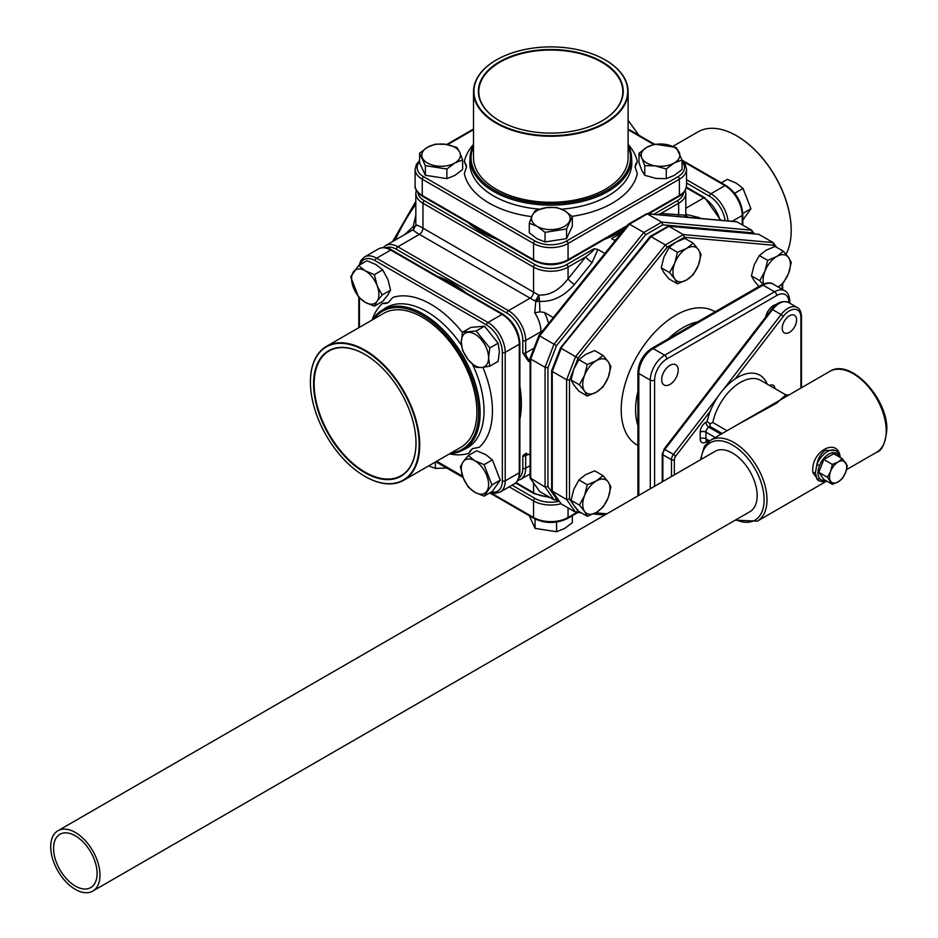 <?xml version="1.0" encoding="UTF-8"?>
<svg xmlns="http://www.w3.org/2000/svg" width="938" height="938" viewBox="0 0 938 938"><rect width="100%" height="100%" fill="white"/><g stroke="black" fill="none" stroke-linecap="round" stroke-linejoin="round"><path stroke-width="1.41" d="M75.333 835.793A30.778 17.763 -120 0 0 59.95 834.269A30.778 17.763 -120 0 0 55.236 858.938A30.778 17.763 -120 0 0 75.333 886.058A30.778 17.763 -120 0 0 90.728 887.583A30.778 17.763 -120 0 0 95.442 862.925A30.778 17.763 -120 0 0 75.333 835.793M829.825 371.378C850.285 357.753 888.11 398.509 886.82 430.085C885.226 443.58 881.802 450.99 876.549 452.304A46.724 26.979 -120 0 0 886.234 430.917A46.724 26.979 -120 0 0 865.833 383.888A46.724 26.979 -120 0 0 829.825 371.378L710.605 440.203A46.724 26.979 60 0 1 746.601 452.726A46.724 26.979 60 0 1 767.003 499.743A46.724 26.979 60 0 1 757.329 521.141L826.706 481.077M819.191 480.96L812.976 472.928C809.705 451.928 837.939 436.053 840.26 457.451L840.26 457.732M835.312 450.404L825.241 450.439C820.902 453.441 818.112 458.143 816.857 464.568A17.271 9.966 -60 0 1 827.339 451.647A17.271 9.966 -60 0 1 835.969 450.791L835.324 450.416M819.519 478.298A2.028 1.606 -36.4 0 1 816.857 479.025L818.698 480.702A17.271 9.966 -60 0 1 816.857 479.025L815.439 472.775L816.857 464.568L819.519 465.529C817.397 471.005 817.397 475.261 819.519 478.298A15.231 8.794 120 0 0 825.417 480.338M92.756 891.1L749.943 511.679A34.835 20.12 -120 0 0 755.289 483.762A34.835 20.12 -120 0 0 732.531 453.054A34.835 20.12 -120 0 0 715.108 451.33L57.922 830.751A34.835 20.12 -120 0 0 52.575 858.669A34.835 20.12 -120 0 0 75.333 889.376A34.835 20.12 -120 0 0 92.756 891.1A34.835 20.12 -120 0 0 98.103 863.183A34.835 20.12 -120 0 0 75.333 832.475A34.835 20.12 -120 0 0 57.922 830.751M789.409 332.38A10.154 5.863 120 0 0 796.045 323.434A10.154 5.863 120 0 0 794.486 315.297A10.154 5.863 120 0 0 789.409 315.801A10.154 5.863 120 0 0 782.773 324.747A10.154 5.863 120 0 0 784.332 332.884A10.154 5.863 120 0 0 789.409 332.38M710.898 388.226A31.892 18.42 120 0 0 708.741 391.029M669.955 365.339A11.678 6.742 120 0 0 662.322 375.634A11.678 6.742 120 0 0 664.104 384.99A11.678 6.742 120 0 0 669.955 384.416A11.678 6.742 120 0 0 677.576 374.121A11.678 6.742 120 0 0 675.794 364.765A11.678 6.742 120 0 0 669.955 365.339M776.535 304.451A11.678 6.742 120 0 0 773.557 305.53A11.678 6.742 120 0 0 765.572 317.208M774.483 246.635L773.51 245.24L684.365 237.279L675.782 242.239L684.881 238.393L693.217 243.2L686.557 248.453L677.459 252.299L674.739 263.156L669.58 272.606L661.243 267.799L663.963 256.942L669.122 247.491L675.782 242.239L667.211 247.186L665.382 244.924L651.019 236.634L560.83 348.127M581.408 512.887L575.58 512.242L561.217 503.952L551.65 490.246L551.65 370.756M587.27 516.275L596.369 512.429A19.299 11.139 120 0 0 608.187 497.726A19.299 11.139 120 0 0 608.187 481.968A19.299 11.139 120 0 0 596.369 480.913A19.299 11.139 120 0 0 584.55 495.616A19.299 11.139 120 0 0 584.55 511.374L587.27 516.275L578.934 511.456L573.775 505.148L578.066 511.257L575.58 512.242L566.611 499.497L551.837 490.844M667.211 247.186L578.066 358.082L575.58 356.651L566.611 379.749L569.483 380.195L569.483 499.051L566.611 499.497L566.611 379.749L552.248 371.46L552.248 370.24L552.248 491.195L561.217 503.952M773.51 245.24L773.123 242.59L758.76 234.301L668.946 226.281L651.019 236.634M684.365 237.279L683.31 234.57L668.431 226.105L758.76 234.301M776.594 247.327L773.123 242.59L683.31 234.57L665.382 244.924L575.58 356.651L561.217 348.35L552.248 371.46M752.534 233.621L751.573 230.15L754.269 233.773M646.88 213.665L736.647 221.685L751.573 230.15L661.771 222.13L646.88 213.665L628.566 224.018M737.209 221.86L647.396 213.841L629.468 224.194L643.843 232.483L661.771 222.13L662.814 224.839L645.661 234.746L643.843 232.483L554.03 344.211L539.28 335.687M629.468 224.194L539.667 335.91L530.697 359.019L545.072 367.309L554.03 344.211L556.515 345.641L547.944 367.755L545.072 367.309L545.072 487.057L530.111 477.805L530.111 358.316M530.298 478.403L539.667 491.512L554.03 499.802L558.52 500.329M615.129 240.714L611.588 238.662L621.261 233.081M468.308 222.74A98.525 56.89 0 0 0 481.147 231.874A98.525 56.89 0 0 0 496.952 239.284M604.67 239.284A98.525 56.89 0 0 0 623.899 229.787M604.846 253.506L597.869 249.485L592.148 262.488A6.097 1.29 38.8 0 1 585.687 256.93C591.597 252.416 594.434 249.672 594.2 248.699L597.869 249.485M553.326 317.595L544.357 312.424A30.473 17.588 60 0 1 548.566 323.516M592.148 262.488L574.513 284.425C564.055 296.408 552.365 302.059 539.467 301.368L539.971 311.838L544.357 312.424M530.111 362.15L528.364 361.142L522.806 352.958L522.806 340.517A22.348 12.898 -120 0 0 507.001 313.14L396.387 249.285A22.348 12.898 -120 0 0 386.022 247.773M437.378 276.323A98.525 56.89 60 0 1 451.694 282.877A98.525 56.89 60 0 1 466.022 292.855M519.875 386.151A98.525 56.89 60 0 1 519.875 419.227M530.111 455.036L525.632 453.441L522.806 455.798L522.806 468.238A2.028 1.173 0 0 0 525.679 468.238L530.111 465.67M539.971 311.838L534.766 312.811L535.762 301.473L535.012 300.981L419.38 234.359C413.893 231.158 412.063 229.552 413.904 229.54L413.13 226.609L415.827 215.283M657.901 214.65L661.02 213.442L685.795 215.224L685.795 193.298A24.376 14.07 180 0 1 678.655 203.253L661.02 213.442A6.097 4.807 95.1 0 0 660.622 214.896M404.665 234.606L413.13 226.609L416.062 225.8C415.147 224.205 417.445 224.991 422.968 228.133L538.482 294.966C549.187 295.833 559.048 290.463 568.053 278.879L585.687 256.93L568.053 267.119A2.028 1.173 -120 0 0 566.611 264.633L594.2 248.699M685.795 213.653L686.428 214.485L699.537 217.675A24.376 14.07 60 0 1 700.006 218.413M535.012 300.981A5.077 1.313 120 0 0 538.482 294.966L539.28 297.803A5.077 1.817 -49.6 0 1 535.762 301.473L539.467 301.368L539.28 297.803M572.098 216.35A87.093 50.289 180 0 0 612.397 203.147A87.093 50.289 180 0 0 637.301 173.542L635.108 167.046L637.301 161.653A25.396 14.656 0 0 0 635.12 167.316M466.503 167.316A25.396 14.656 0 0 0 464.333 161.641L466.514 167.034L464.322 173.542A87.093 50.289 180 0 0 531.705 216.655M666.285 168.992L655.029 165.838L644.758 165.651L641.744 157.76L638.989 153.234L638.989 162.86L642.002 170.763L644.758 175.289L656.002 178.431L666.285 178.619L674.152 175.476L682.043 169.52L682.043 159.894L674.152 163.036L666.285 168.992L666.285 178.619M628.108 144.968A80.774 46.642 180 0 1 631.555 157.08A80.774 46.642 180 0 1 607.93 191.481A80.774 46.642 180 0 1 518.761 201.318A80.774 46.642 180 0 1 470.067 157.08A80.774 46.642 180 0 1 473.514 144.968M628.108 146.398A79.718 46.021 180 0 1 607.179 190.179A79.718 46.021 180 0 1 511.468 197.672A79.718 46.021 180 0 1 473.514 146.398M605.327 59.985A77.303 44.625 180 0 1 605.467 60.067A77.303 44.625 180 0 1 628.108 91.619L628.108 157.643A77.303 44.625 180 0 1 605.467 189.195A77.303 44.625 180 0 1 521.235 198.868A77.303 44.625 180 0 1 473.514 157.643L473.514 91.619A77.303 44.625 180 0 1 496.155 60.067L496.437 59.903A76.893 44.391 180 0 1 605.186 59.903A76.893 44.391 180 0 1 605.186 122.679A76.893 44.391 180 0 1 496.437 122.679A76.893 44.391 180 0 1 496.437 59.903L496.155 60.067M628.108 91.619A77.303 44.625 180 0 1 605.467 123.183A77.303 44.625 180 0 1 521.235 132.856A77.303 44.625 180 0 1 473.514 91.619M499.602 120.861L499.602 120.861A72.425 41.811 180 0 1 499.602 61.732A72.425 41.811 180 0 1 602.02 61.732A72.425 41.811 180 0 1 602.02 120.861A72.425 41.811 180 0 1 499.602 120.861M499.743 120.943A72.015 41.577 180 0 1 478.79 91.619A72.015 41.577 180 0 1 523.252 53.208A72.015 41.577 180 0 1 601.739 62.225A72.015 41.577 180 0 1 622.832 91.619A72.015 41.577 180 0 1 601.879 120.943M416.003 442.9A72.015 41.577 60 0 1 401.089 475.695A72.015 41.577 60 0 1 365.07 472.131A72.015 41.577 60 0 1 318.029 408.675A72.015 41.577 60 0 1 329.062 350.964A72.015 41.577 60 0 1 364.929 354.447M364.788 472.635A72.425 41.811 60 0 1 313.573 383.935A72.425 41.811 60 0 1 364.788 354.365L364.788 354.365A72.425 41.811 60 0 1 416.003 443.064A72.425 41.811 60 0 1 364.788 472.635M786.021 254.268A77.303 44.625 -120 0 0 791.203 230.42L791.203 230.091A76.893 44.391 -120 0 0 736.834 135.916A76.893 44.391 -120 0 0 736.693 135.834M310.419 382.106A76.893 44.391 60 0 1 364.788 350.718A76.893 44.391 60 0 1 419.157 444.882A76.893 44.391 60 0 1 364.788 476.281A76.893 44.391 60 0 1 310.419 382.106L310.419 381.778A77.303 44.625 60 0 1 326.424 346.392A77.303 44.625 60 0 1 385.987 367.098A77.303 44.625 60 0 1 419.732 444.882A77.303 44.625 60 0 1 403.727 480.268A77.303 44.625 60 0 1 365.07 476.445A77.303 44.625 60 0 1 364.929 476.363M326.424 346.392L383.595 313.386A77.303 44.625 60 0 1 443.17 334.092A77.303 44.625 60 0 1 476.903 411.876A77.303 44.625 60 0 1 460.898 447.262L403.727 480.268M791.203 230.42A77.303 44.625 -120 0 0 736.553 135.752A77.303 44.625 -120 0 0 697.895 131.918L673.038 146.269M373.863 319.002A79.718 46.021 60 0 1 437.237 326.236A79.718 46.021 60 0 1 478.615 412.861A79.718 46.021 60 0 1 451.155 452.89M372.621 319.717A80.774 46.642 60 0 1 381.391 310.677A80.774 46.642 60 0 1 444.049 330.727A80.774 46.642 60 0 1 480.115 412.861A80.774 46.642 60 0 1 462.129 450.521A80.774 46.642 60 0 1 449.923 453.605M472.775 448.493A25.396 14.656 -120 0 0 468.953 453.218L472.529 448.634L479.259 447.274A87.093 50.289 60 0 0 492.45 410.903A87.093 50.289 60 0 0 482.906 367.368M462.446 332.533A87.093 50.289 60 0 0 392.776 297.475L388.238 302.611L382.47 303.42A25.396 14.656 -120 0 0 388.473 302.47M374.344 274.646L377.24 285.973L382.212 294.954L377.24 301.004L374.344 306.163L382.681 301.356L388.015 294.79L390.56 290.147L388.015 279.747L382.681 269.839L376.021 264.586L366.922 260.741L358.586 265.548L365.245 270.812L374.344 274.646L382.681 269.839M572.332 515.712L572.332 522.63L564.465 528.586L556.574 531.729L535.059 528.387L529.29 515.712M535.059 528.387L535.059 519.007M556.574 531.729L556.574 522.103M446.594 468.062L435.349 468.39L435.349 462.012M435.349 468.39L428.631 465.893M699.138 218.331L699.537 217.675M689.266 217.452L686.581 216.432L686.428 214.485A5.077 2.099 -44.8 0 1 685.795 214.767M687.577 217.299L685.913 216.162M678.256 216.467A6.097 4.807 95.1 0 1 678.655 215.013L678.655 203.253A2.028 1.173 -120 0 0 677.224 200.767A22.348 12.898 0 0 0 683.708 192.548M574.513 284.425A6.097 1.29 38.8 0 1 568.053 278.879L568.053 267.119A24.376 14.07 180 0 1 533.57 267.119L422.968 203.253L422.968 228.133A5.077 2.931 -60 0 1 419.38 234.359L397.829 246.8L508.431 310.654L529.982 298.214A5.077 2.931 -60 0 0 533.57 291.999L533.57 267.119A2.028 1.173 120 0 1 535.012 264.633A22.348 12.898 0 0 0 566.611 264.633M530.697 359.019L530.697 478.755L539.667 491.512M547.944 367.755L547.944 486.611L545.072 487.057L554.03 499.802L557.512 498.899M650.116 236.458L668.431 226.105M707.486 442.513A44.696 25.807 -60 0 1 707.146 441.423L705.951 442.115A8.125 4.69 120 0 1 700.205 438.796L700.205 432.16A8.125 4.69 120 0 1 705.951 422.206L707.146 421.514A44.696 25.807 -60 0 1 710.277 411.231A44.696 25.807 -60 0 1 735.169 378.905A44.696 25.807 -60 0 1 767.178 384.099M736.717 425.125L776.523 403.234L785.774 394.839L760.741 380.382A40.627 23.462 120 0 0 740.422 382.399A40.627 23.462 120 0 0 712.786 422.475L710.019 423.753L710.019 426.485L708.823 427.177A4.069 2.345 120 0 0 705.951 432.16L705.951 438.796L709.55 440.872M707.146 421.514L710.019 423.753M839.064 456.818L838.021 454.848A2.028 1.606 -36.4 0 0 838.22 452.82L835.969 450.791M818.815 472.318L823.799 479.4L832.358 484.348L838.103 481.921L842.312 478.603L845.572 472.635L847.295 465.776L842.312 458.694L833.741 453.746L823.799 459.491L818.815 472.318L827.386 477.266L832.358 484.348M842.312 458.694L838.103 462.012L832.358 464.439L823.799 459.491M832.358 464.439L830.646 471.298L827.386 477.266M845.572 462.68A12.194 7.035 120 0 0 838.103 462.012A12.194 7.035 120 0 0 830.646 471.298A12.194 7.035 120 0 0 830.646 481.253A12.194 7.035 120 0 0 838.103 481.921A12.194 7.035 120 0 0 845.572 472.635A12.194 7.035 120 0 0 845.572 462.68M491.922 484.958L484.043 496.167L474.933 492.321L468.285 487.08L463.302 478.087L460.406 466.772L463.302 461.613L468.285 455.563L476.621 450.744L485.708 454.59L492.38 459.843L484.043 464.662L491.922 484.958L500.247 480.15L492.38 459.843M468.285 455.563L474.933 460.804L484.043 464.662M484.043 496.167L492.38 491.36L500.247 480.15M462.95 477.161A19.299 11.139 60 0 1 462.95 462.129M463.302 461.613A19.299 11.139 60 0 1 474.933 460.804A19.299 11.139 -120 0 1 488.581 484.442A19.299 11.139 -120 0 1 474.933 492.321A19.299 11.139 60 0 1 463.302 478.087M382.212 294.954L390.56 290.147M374.344 306.163L365.245 302.329L358.586 297.065L350.706 276.757L358.586 265.548M377.24 285.973A19.299 11.139 60 0 1 377.24 301.004M376.888 301.52A19.299 11.139 60 0 1 365.245 302.329A19.299 11.139 -120 0 1 351.598 278.692A19.299 11.139 -120 0 1 365.245 270.812A19.299 11.139 60 0 1 376.888 285.046M489.812 347.975L488.592 357.788L489.812 366.172L482.073 367.462L476.164 367.391L468.425 359.993L462.516 350.413L461.297 342.03L462.516 332.216L470.853 327.409L484.489 326.19L476.164 330.997L489.812 347.975L498.137 343.167L484.489 326.19M462.516 332.216L476.164 330.997M489.812 366.172L498.148 361.353L499.368 351.562L498.137 343.167M467.816 359.219A19.299 11.139 60 0 1 461.297 342.03A19.299 11.139 -120 0 1 474.945 334.151A19.299 11.139 -120 0 1 488.592 357.788A19.299 11.139 60 0 1 482.073 367.462M481.452 367.508A19.299 11.139 60 0 1 468.425 359.993M545.048 232.331L537.157 226.363L529.29 223.221L532.303 215.318L535.059 210.792L546.303 207.65L556.574 207.462L564.453 210.604L572.332 216.572L572.332 226.187L566.575 238.615L566.575 229.001L545.048 232.331L545.048 241.945L566.575 238.615M572.332 216.572L566.575 229.001M529.29 223.221L529.29 232.859L537.157 238.803L545.048 241.945M532.303 215.318A19.299 11.139 180 0 1 545.33 207.802M546.303 207.65A19.299 11.139 180 0 1 564.453 210.604A19.299 11.139 0 0 1 564.453 226.363A19.299 11.139 0 0 1 537.157 226.363A19.299 11.139 180 0 1 532.045 215.881M742.79 213.454L750.916 208.764L742.814 220.102M750.916 208.764L743.037 188.456L734.712 193.263M743.037 188.456L736.377 183.191L727.29 179.357L721.287 182.816M425.36 165.663L419.591 153.234L427.47 147.266L435.349 144.135L445.62 144.311L456.865 147.465L459.62 151.991L462.633 159.894L462.633 169.52L454.766 175.465L446.875 178.607L446.875 168.992L425.36 165.663L425.36 175.277L446.875 178.607M462.633 159.894L454.766 163.024L446.875 168.992M419.591 153.234L419.591 162.86L425.36 175.277M446.594 144.464A19.299 11.139 180 0 1 459.62 151.991M459.878 152.554A19.299 11.139 180 0 1 454.766 163.024A19.299 11.139 0 0 1 427.47 163.024A19.299 11.139 0 0 1 427.47 147.266A19.299 11.139 180 0 1 445.62 144.311M644.758 165.651L644.758 175.289M638.989 153.234L646.857 147.278L654.747 144.135L676.275 147.465L682.043 159.894M641.744 157.76A19.299 11.139 180 0 1 646.857 147.278A19.299 11.139 0 0 1 674.152 147.278A19.299 11.139 0 0 1 674.152 163.036A19.299 11.139 180 0 1 656.002 165.991M655.029 165.838A19.299 11.139 180 0 1 642.002 158.323M628.108 120.334L638.884 135.236M569.483 499.051L573.775 505.148L571.054 500.247L573.775 489.39L578.934 479.939L585.593 474.687L594.692 470.841L603.028 475.66L596.369 480.913L587.27 484.758L584.55 495.616L579.391 505.066L584.55 511.374A19.299 11.139 120 0 0 596.369 512.429L603.028 507.177L608.187 497.726L610.908 486.869L608.187 481.968L603.028 475.66M579.391 505.066L571.054 500.247M587.27 484.758L578.934 479.939M578.066 358.082L573.775 369.138L578.934 359.688L585.593 354.435L594.692 350.589L603.028 355.408L596.369 360.661A19.299 11.139 120 0 0 584.55 375.352L579.391 384.803L584.55 391.111L587.27 396.012L578.934 391.205L573.775 384.897L571.054 379.996L573.775 369.138L569.483 380.195M579.391 384.803L571.054 379.996M584.55 375.352A19.299 11.139 120 0 0 584.55 391.111A19.299 11.139 120 0 0 596.369 392.166A19.299 11.139 120 0 0 608.187 377.463A19.299 11.139 120 0 0 608.187 361.716A19.299 11.139 120 0 0 596.369 360.661L587.27 364.495L584.55 375.352M587.27 396.012L596.369 392.166L603.028 386.913L608.187 377.463L610.908 366.617L608.187 361.716L603.028 355.408M587.27 364.495L578.934 359.688M677.459 252.299L669.122 247.491M686.557 248.453A19.299 11.139 120 0 0 674.739 263.156A19.299 11.139 120 0 0 674.739 278.914A19.299 11.139 120 0 0 686.557 279.97A19.299 11.139 120 0 0 698.376 265.266A19.299 11.139 120 0 0 698.376 249.508A19.299 11.139 120 0 0 686.557 248.453M669.58 272.606L674.739 278.914L677.459 283.815L686.557 279.97L693.217 274.717L698.376 265.266L701.096 254.409L698.376 249.508L693.217 243.2M677.459 283.815L669.122 279.008L663.963 272.7L661.243 267.799M765.983 250.294L775.081 246.448L783.406 251.255L776.746 256.508L767.659 260.354L759.323 255.546L765.983 250.294M778.259 287.063A19.299 11.139 120 0 0 788.565 273.321A19.299 11.139 120 0 0 788.565 257.563L783.406 251.255M778.282 287.075L783.406 282.772L788.565 273.321L791.285 262.464L788.565 257.563A19.299 11.139 120 0 0 776.746 256.508A19.299 11.139 120 0 0 764.939 271.211A19.299 11.139 120 0 0 763.579 283.991M767.659 260.354L764.939 271.211L759.78 280.661L762.887 284.284M759.323 287.063L754.164 280.755L751.444 275.854L754.164 264.997L759.323 255.546M759.78 280.661L751.444 275.854M812.976 472.928A2.028 1.137 -179.5 0 1 815.439 472.775M735.955 519.758A44.696 25.807 -120 0 0 764.13 499.743A44.696 25.807 -120 0 0 734.243 446.054A44.696 25.807 -120 0 0 701.108 459.409M715.248 437.53L705.951 432.16A4.069 2.345 180 0 0 700.205 432.16M710.277 411.231L675.7 456.138A4.069 2.345 120 0 0 674.352 459.737L674.352 474.863M800.9 388.074L800.9 317.454A16.251 9.38 120 0 0 794.978 309.27A16.251 9.38 120 0 0 783.324 316.352L735.169 378.905M774.882 388.555A8.125 4.69 120 0 0 769.582 385.483M788.905 302.693L788.905 302.575A17.271 9.966 120 0 0 776.699 295.517L666.812 358.961A17.271 9.966 120 0 0 654.595 380.113L654.595 486.259M697.673 321.863A67.044 38.704 120 0 0 682.97 327.655A67.044 38.704 120 0 0 668.266 338.853M637.899 445.503A77.197 44.567 -60 0 1 625.165 383.888A77.197 44.567 -60 0 1 675.782 315.215A77.197 44.567 -60 0 1 715.084 311.815M637.899 391.427A67.044 38.704 120 0 0 637.899 425.395M578.066 511.257L578.805 511.316M595.653 512.828L606.863 513.825M782.081 289.267L782.081 284.085M547.944 486.611L556.515 498.817M751.959 232.8L662.814 224.839M645.661 234.746L556.515 345.641M653.809 214.286L677.224 200.767M417.914 192.548A22.348 12.898 0 0 0 424.398 200.767L535.012 264.633M530.111 360.344L529.982 360.415A8.125 4.69 180 0 1 528.364 361.142M518.925 477.97A22.348 12.898 -120 0 0 522.806 468.238M616.289 239.272L614.46 240.327M516.029 482.566L533.57 492.696L533.57 483.058M515.56 482.988L533.992 493.634A2.028 1.173 120 0 1 533.57 492.696A24.376 14.07 0 0 0 548.777 496.777M522.806 352.958A2.028 1.173 -0 0 0 525.679 352.958L533.781 348.268A10.154 5.863 120 0 0 534.039 348.115M522.806 340.517A2.028 1.173 0 0 0 525.679 340.517L525.679 352.958A6.097 3.518 60 0 0 529.982 360.415M540.968 332.967L540.968 331.689L525.679 340.517A24.376 14.07 60 0 0 508.431 310.654A2.028 1.173 120 0 0 507.001 313.14M542.516 331.032A6.097 3.518 0 0 0 540.968 331.689A24.376 14.07 -120 0 0 534.766 312.811M528.551 454.133L525.679 455.798L525.679 468.238A24.376 14.07 60 0 1 520.625 479.388L530.111 473.925M526.453 453.394A6.097 3.518 -120 0 0 525.679 455.798A2.028 1.173 180 0 1 522.806 455.798M719.962 220.196A24.376 14.07 -120 0 0 703.793 197.871L686.253 187.741M685.795 208.259L703.793 197.871A2.028 1.173 120 0 1 704.813 197.766L686.382 187.119M512.054 485.169L535.012 498.418A22.348 12.898 -0 0 0 559.177 501.267M473.514 129.702L447.625 144.651M628.108 144.429A87.093 50.289 180 0 1 637.301 161.653M464.333 161.641A87.093 50.289 180 0 1 473.514 144.429M653.622 144.429L628.108 129.702M419.591 161.723A22.348 12.898 -0 0 0 423.683 176.719L535.012 240.996A22.348 12.898 -0 0 0 566.611 240.996L677.94 176.719A22.348 12.898 -0 0 0 682.043 161.723M631.555 157.08L631.778 161.395A81.008 46.771 180 0 1 608.094 195.901A81.008 46.771 180 0 1 561.651 209.186M539.667 209.162A81.008 46.771 180 0 1 469.844 161.395L470.067 157.08M415.112 185.513A24.376 14.07 -0 0 0 422.252 195.456A2.028 1.173 120 0 0 422.663 196.394C417.035 192.349 414.514 188.726 415.112 185.513L415.112 169.25L416.437 164.326L419.591 160.539M423.683 176.719A2.028 1.173 120 0 0 422.252 179.205L422.252 195.456L533.57 259.732A24.376 14.07 -0 0 0 568.053 259.732L627.358 225.495M682.043 160.539L685.232 164.396L686.522 169.25A24.376 14.07 180 0 1 679.382 179.205L568.053 243.481A24.376 14.07 180 0 1 533.57 243.481L422.252 179.205A24.376 14.07 180 0 1 415.112 169.25M381.391 310.677L385.014 308.321A81.008 46.771 60 0 1 461.461 345.161M472.435 364.214A81.008 46.771 60 0 1 484.02 410.797A81.008 46.771 60 0 1 465.987 448.563L462.129 450.521M468.953 453.218A87.093 50.289 60 0 1 449.443 453.875M372.151 319.987A87.093 50.289 60 0 1 382.47 303.42M491.395 491.922A22.348 12.898 -120 0 0 502.334 480.877L502.334 352.336A22.348 12.898 -120 0 0 486.529 324.958L375.2 260.694A22.348 12.898 -120 0 0 360.169 264.633M359.406 297.897L359.406 327.35M436.698 461.238L462.598 476.187M359.148 265.231L360.884 260.541L364.448 256.989A24.376 14.07 60 0 1 376.642 258.196L390.712 250.071A24.376 14.07 -120 0 0 378.53 248.863C383.279 246.87 387.675 247.233 391.732 249.977A2.028 1.173 120 0 0 390.712 250.071L502.041 314.347L487.971 322.473A2.028 1.173 120 0 0 486.529 324.958M502.334 352.336A2.028 1.173 180 0 0 505.207 352.336A24.376 14.07 60 0 0 487.971 322.473L376.642 258.196A2.028 1.173 120 0 0 375.2 260.694M647.712 213.747L679.382 195.456L679.382 179.205A2.028 1.173 -120 0 0 677.94 176.719M679.382 195.456A24.376 14.07 -0 0 0 686.522 185.513C685.877 190.625 683.356 194.248 678.96 196.394A2.028 1.173 -120 0 0 679.382 195.456M566.611 240.996A2.028 1.173 60 0 1 568.053 243.481L568.053 259.732A2.028 1.173 60 0 1 567.631 260.658L626.326 226.773M535.012 240.996A2.028 1.173 120 0 0 533.57 243.481L533.57 259.732A2.028 1.173 120 0 0 533.992 260.658C545.201 266.029 556.422 266.029 567.631 260.658M742.228 224.757L742.228 215.494L732.179 221.286M742.814 225.097L742.814 214.661A2.028 1.173 180 0 1 742.228 215.494A24.376 14.07 -120 0 0 724.98 185.63L710.91 193.756A24.376 14.07 60 0 1 727.994 220.911M742.814 214.661C741.864 202.268 736.26 192.56 726 185.536A2.028 1.173 120 0 0 724.98 185.63L682.899 161.336M686.522 179.674L710.91 193.756A2.028 1.173 120 0 0 709.468 196.253L686.522 182.992M725.074 220.653A22.348 12.898 -120 0 0 709.468 196.253M502.334 480.877A2.028 1.173 0 0 0 505.207 480.877L505.207 352.336L519.277 344.199A24.376 14.07 -120 0 0 502.041 314.347A2.028 1.173 120 0 1 503.061 314.242C513.321 321.277 518.925 330.985 519.875 343.378A2.028 1.173 180 0 1 519.277 344.199L519.277 472.752A2.028 1.173 -0 0 0 519.875 471.92C519.195 478.826 517.319 482.824 514.235 483.914A24.376 14.07 -120 0 0 519.277 472.752L505.207 480.877A24.376 14.07 60 0 1 500.153 492.04L514.235 483.914M415.827 204.25A130.019 75.063 120 0 0 395.121 240.116M383.232 247.55L385.635 245.592A24.376 14.07 60 0 1 397.829 246.8A2.028 1.173 120 0 0 396.387 249.285M424.398 200.767A2.028 1.173 120 0 0 422.968 203.253A24.376 14.07 180 0 1 415.827 193.298L415.827 225.226L413.283 229.622L385.635 245.592M490.34 492.532L533.57 517.495A24.376 14.07 -0 0 0 568.053 517.495L568.053 507.904M560.959 503.753A24.376 14.07 180 0 1 533.57 500.915L533.57 517.495A2.028 1.173 120 0 0 533.992 518.433C545.201 523.803 556.422 523.803 567.631 518.433A2.028 1.173 60 0 0 568.053 517.495L576.753 512.476M535.012 498.418A2.028 1.173 120 0 0 533.57 500.915L509.182 486.834M637.899 495.897L637.899 372.234C638.661 362.103 643.234 354.165 651.64 348.444L761.527 285A3.049 1.759 -120 0 1 763.051 285.152L653.165 348.596A20.319 11.725 120 0 0 638.801 373.476L650.292 380.113A20.319 11.725 -60 0 1 664.655 355.232L774.542 291.788A20.319 11.725 -60 0 1 784.696 290.78L773.205 284.144A20.319 11.725 120 0 0 763.051 285.152L774.542 291.788A3.049 1.759 -120 0 1 776.699 295.517M637.899 372.234A3.049 1.759 0 0 0 638.801 373.476L638.801 495.393M650.292 488.757L650.292 380.113A3.049 1.759 0 0 0 654.595 380.113M651.64 348.444A3.049 1.759 60 0 1 653.165 348.596L664.655 355.232A3.049 1.759 60 0 1 666.812 358.961M788.905 302.575A3.049 1.759 0 0 0 789.796 301.333C789.409 295.716 787.709 292.199 784.696 290.78M723.902 388.883L781.12 314.558L772.502 309.587L664.878 449.372A6.097 3.518 120 0 0 662.861 454.766L662.861 481.499M783.324 316.352L781.12 314.558A18.279 10.553 -60 0 1 797.112 307.43L788.495 302.458A18.279 10.553 120 0 0 772.502 309.587L771.657 309.306C776.441 302.657 782.058 300.371 788.495 302.458M671.479 476.516L671.479 459.737A6.097 3.518 -60 0 1 673.507 454.344L664.034 449.103L771.657 309.306M675.7 456.138L673.507 454.344L717.922 396.657M674.352 459.737A2.028 1.173 0 0 1 671.479 459.737L662.861 454.766A2.028 1.173 0 0 1 662.263 453.933L664.21 449.513M800.9 317.454A2.028 1.173 -0 0 0 801.498 316.634C801.075 311.557 799.622 308.485 797.112 307.43M705.951 442.115A4.069 2.345 60 0 1 706.466 440.52M700.205 438.796A4.069 2.345 180 0 1 705.951 438.796A4.069 2.345 120 0 0 706.795 440.649L706.795 440.25M712.786 422.475L727.044 430.718M705.951 422.206A4.069 2.345 -120 0 0 708.823 427.177L720.994 434.212M722.19 433.52L710.019 426.485M838.021 454.848A15.231 8.794 120 0 0 819.519 465.529M710.605 440.203L704.45 446.183L700.405 459.819M876.549 452.304L846.533 469.633M782.679 289.619L782.679 283.511M593.379 513.965L604.858 514.985M551.673 370.627L560.478 347.928L650.022 236.552M446.711 144.487L473.514 129.01M358.808 327.69L358.808 297.299M364.448 256.989L378.53 248.863M686.522 169.25L686.522 185.513M648.744 213.829L678.96 196.394M628.108 129.01L654.431 144.218M422.663 196.394L533.992 260.658M726 185.536L682.043 160.152M490.375 492.52L495.299 493.353L500.153 492.04M519.875 471.92L519.875 343.378M462.903 477.055L436.1 461.578M503.061 314.242L391.732 249.977M392.6 241.57L415.827 201.353M435.818 461.742L463.067 477.477M489.742 492.884L533.992 518.433M567.631 518.433L577.785 512.57M550.348 497.679L533.992 493.634M517.717 480.491L520.625 479.388M416.331 190.238L415.827 193.298M685.303 190.238L685.795 193.298M704.813 197.766L720.783 220.266M684.611 215.377L686.182 216.866L685.795 215.224M530.134 358.187L538.94 335.487L628.472 224.112M761.527 285C766.581 282.537 770.473 282.256 773.205 284.144M789.796 303.209L789.796 301.333M801.498 387.734L801.498 316.634M662.263 481.839L662.263 453.933M708.507 441.634L706.795 440.649M789.022 394.933L785.774 394.839M735.251 520.156L757.329 521.141M840.073 457.404L838.22 452.82M826.39 480.901L822.52 481.686L818.698 480.702"/></g></svg>
